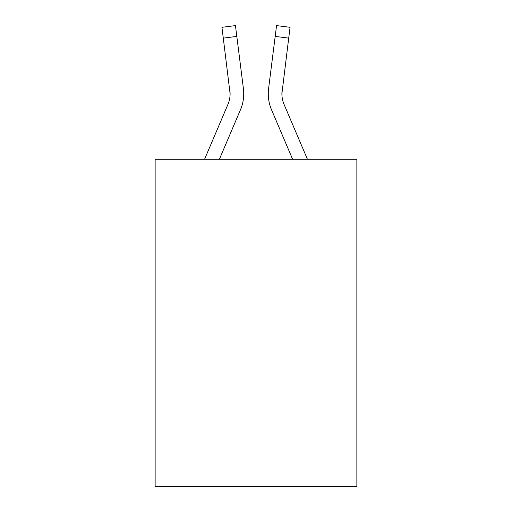 <?xml version="1.0" encoding="UTF-8"?>
<svg xmlns="http://www.w3.org/2000/svg" width="512" height="512" viewBox="0 0 512 512"><rect width="100%" height="100%" fill="white"/><g stroke="black" fill="none" stroke-linecap="round" stroke-linejoin="round"><path stroke-width="0.77" d="M356.864 159.283L356.864 486.4L155.136 486.4L155.136 159.283L356.864 159.283M219.379 159.283L240.467 109.766A40.89 40.89 0 0 0 243.411 88.621L236.813 36.416L223.29 38.125L221.926 27.309L235.45 25.6L236.813 36.416M243.686 95.744L243.731 93.728L243.686 95.744M243.206 86.989L243.411 88.621M307.43 159.283L284.077 104.429A27.258 27.258 0 0 1 281.894 93.798L288.71 38.125L275.187 36.416L276.55 25.6L290.074 27.309L288.71 38.125M292.621 159.283L271.533 109.766A40.89 40.89 0 0 1 268.589 88.621L275.187 36.416M204.57 159.283L227.923 104.429A27.258 27.258 0 0 0 230.106 93.805L223.29 38.125M227.923 104.429A27.258 27.258 0 0 0 230.106 93.805A27.258 27.258 0 0 1 227.923 104.429A27.258 27.258 0 0 0 230.106 93.805A27.258 27.258 0 0 1 227.923 104.429A27.258 27.258 0 0 0 230.106 93.805A27.258 27.258 0 0 1 227.923 104.429A27.258 27.258 0 0 0 230.106 93.805A27.258 27.258 0 0 1 227.923 104.429A27.258 27.258 0 0 0 230.106 93.805A27.258 27.258 0 0 1 227.923 104.429A27.258 27.258 0 0 0 230.106 93.805A27.258 27.258 0 0 1 227.923 104.429A27.258 27.258 0 0 0 230.106 93.805A27.258 27.258 0 0 1 227.923 104.429A27.258 27.258 0 0 0 230.106 93.805A27.258 27.258 0 0 1 227.923 104.429A27.258 27.258 0 0 0 230.106 93.805A27.258 27.258 0 0 1 227.923 104.429A27.258 27.258 0 0 0 230.106 93.805A27.258 27.258 0 0 1 227.923 104.429A27.258 27.258 0 0 0 229.888 90.33L230.106 93.798M281.926 95.078L282.112 90.33A27.258 27.258 0 0 0 284.077 104.429A27.258 27.258 0 0 1 281.894 93.798A27.258 27.258 0 0 0 284.077 104.429A27.258 27.258 0 0 1 281.894 93.798A27.258 27.258 0 0 0 284.077 104.429A27.258 27.258 0 0 1 281.894 93.798M268.314 95.744L268.269 93.728M268.589 88.621L268.794 86.989"/></g></svg>
